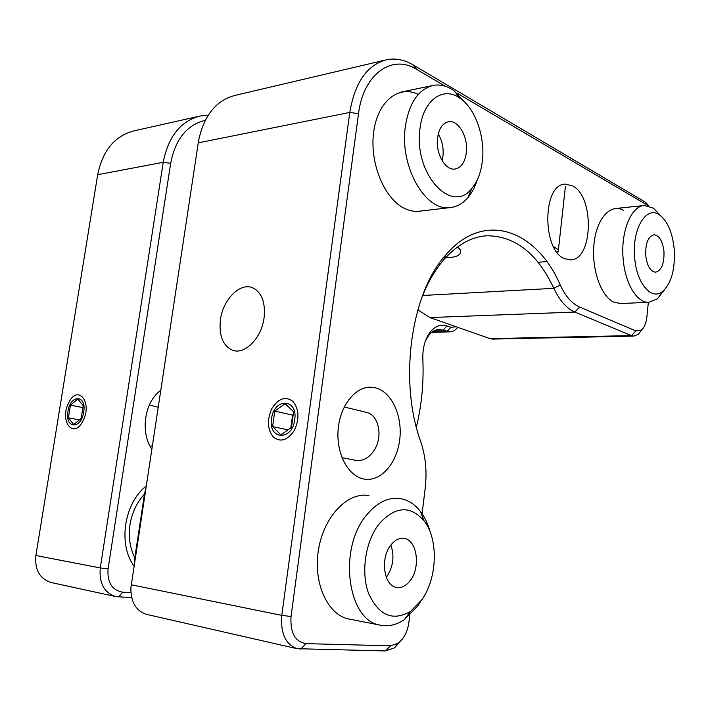 <?xml version="1.0" encoding="UTF-8"?>
<svg xmlns="http://www.w3.org/2000/svg" width="710" height="710" viewBox="0 0 710 710"><rect width="100%" height="100%" fill="white"/><g stroke="black" fill="none" stroke-linecap="round" stroke-linejoin="round"><path stroke-width="1.06" d="M390.855 545.058C394.591 556.081 393.269 566.58 386.879 576.555L386.302 577.31M410.46 580.274C406.324 585.812 401.691 588.208 396.562 587.445C383.87 585.998 379.974 558.451 390.731 545.227C394.751 540.079 399.162 537.807 403.954 538.402C416.841 539.609 420.95 566.686 410.46 580.274M378.874 524.175C395.026 506.239 410.052 505.067 423.95 520.661C438.656 538.925 437.52 578.171 421.607 600.074L410.478 611.434C392.87 621.507 378.945 615.614 368.712 593.764C360.68 572.677 365.313 541.57 378.874 524.175M420.08 602.399L417.764 605.932L404.46 619.528C396.535 624.951 388.45 626.815 380.187 625.137C347.474 620.833 337.88 548.626 366.387 515.318C376.584 502.849 387.616 497.231 399.464 498.473C407.646 499.627 414.675 504.002 420.551 511.599C424.855 517.27 428.086 524.14 430.251 532.207M438.248 133.995C442.117 140.58 443.697 147.92 442.996 156.023L442.144 160.655M437.511 138.237C438.878 128.563 442.605 123.052 448.684 121.712C458.491 119.804 468.325 137.234 466.381 152.393C465.032 162.244 461.207 167.791 454.906 169.051C445.418 170.711 435.523 153.546 437.511 138.237M482.445 160.274C481.149 172.06 477.626 181.414 471.857 188.345C452.243 215.023 413.841 174.669 419.885 129.593C422.636 100.358 443.262 85.511 460.222 98.388C475.345 108.692 485.125 136.684 482.445 160.274M477.36 179.665C475.079 186.89 471.91 192.889 467.846 197.682C462.698 203.646 456.725 206.956 449.936 207.613C425.814 211.447 399.943 167.604 405.188 127.756C408.791 103.127 418.288 88.981 433.677 85.306C440.546 84.233 447.291 86.008 453.921 90.658L466.718 104.272M645.727 255.493C645.372 243.326 648.123 236.421 653.981 234.761C659.315 235.445 662.643 241.036 663.974 251.535C664.329 263.685 661.534 270.572 655.605 272.187C650.387 271.495 647.094 265.93 645.727 255.493M674.225 249.316C675.281 268.815 671.545 282.749 663.007 291.127C651.975 301.164 636.639 284.053 634.696 257.89C631.669 229.064 646.544 204.755 659.732 215.086C667.702 221.378 672.539 232.782 674.225 249.316M664.294 289.964L657.416 298.874L648.771 302.318C637.065 303.001 625.155 283.672 623.194 259.31C620.425 231.992 631.199 205.705 644.503 205.492L653.475 208.19L660.593 215.716M145.843 488.338L144.467 494.16C136.817 502.431 131.989 512.62 129.983 524.743C128.27 536.911 129.886 547.907 134.829 557.732L134.421 563.66M134.829 557.732L144.467 494.16M151.798 449.057C139.968 431.813 144.6 401.913 160.691 390.411M146.189 486.048C124.206 503.106 117.789 544.259 134.048 566.083M131.687 597.722L115.508 596.515C104.05 592.566 98.974 583.043 100.279 567.938L163.229 162.297C168.35 136.178 180.89 120.7 200.859 115.872L208.252 115.171M205.296 120.301C186.899 124.862 175.361 139.213 170.675 163.344L108.071 568.923C107.148 582.44 112.02 590.196 122.688 592.193L130.906 592.699M416.362 427.127C421.722 404.966 423.879 382.273 422.832 359.047C422.521 348.308 424.899 339.433 429.949 332.431C435.017 326.121 440.67 323.955 446.918 325.925L450.814 327.283L456.264 326.795M457.755 327.319L457.524 327.621C455.296 330.372 452.749 331.783 449.874 331.854L439.437 329.422C435.336 329.52 431.68 331.623 428.467 335.741L425.423 340.951M83.691 412.111C86.815 394.494 70.308 394.148 67.956 411.445C64.716 428.751 81.18 429.807 83.691 412.111M198.667 116.36L134.891 130.658C115.118 135.432 102.71 150.121 97.678 174.713L35.882 555.513C34.612 569.651 39.609 578.632 50.871 582.457L51.546 582.599M220.455 319.713C218.786 335.537 222.807 345.708 232.498 350.216C244.693 355.106 261.599 338.137 264.076 317.832C265.584 302.762 261.946 292.822 253.168 288.02C240.557 281.772 223.011 299.185 220.455 319.713M364.097 479.055C348.361 476.481 336.105 453.859 338.129 429.719C339.957 405.552 355.47 386.267 371.232 387.207L375.785 387.908C391.725 392.115 402.472 415.616 399.81 438.913C397.36 462.254 381.838 481.149 365.472 479.259L364.097 479.055M564.521 258.644C541.89 250.275 542.431 183.961 565.151 184.121L572.491 185.816C594.811 196.626 593.019 260.508 570.361 259.887L564.521 258.644M641.929 329.617L638.379 334.303L633.835 336.096L631.403 335.59L574.843 312.054C566.624 308.513 559.622 300.605 553.827 288.331C537.417 253.434 515.078 235.906 486.803 235.764C471.316 236.785 456.885 244.888 443.519 260.064C434.547 270.554 427.074 283.698 421.11 299.496M417.826 309.817L429.958 317.556L489.98 338.635L492.909 339.087M402.481 638.911L394.565 647.84L385.326 650.937L297.135 648.7C285.535 644.369 280.423 633.258 281.79 615.366L349.781 112.437C354.929 82.227 367.327 64.637 386.968 59.667C395.683 58.051 404.327 59.764 412.892 64.787L644.92 201.906L648.958 205.98M384.767 60.19L235.605 95.264C216.523 99.977 204.205 115.011 198.64 140.385L130.888 587.738C130.711 601.929 135.903 610.813 146.464 614.363L147.156 614.523M445.33 86.247L416.663 69.376C392.231 53.782 363.307 73.813 358.514 113.689L291.038 616.52C290.07 632.716 295.067 641.751 306.037 643.633L390.562 645.816L397.955 643.358C403.875 638.805 407.522 631.785 408.898 622.306L409.75 615.242M422.095 513.747L425.201 488.249C427.109 471.733 425.627 456.228 420.755 441.744C398.532 380.844 410.957 293.132 445.72 254.996C484.042 209.681 536.689 230.084 560.252 284.994C565.568 296.372 572.02 303.729 579.6 307.057L635.965 330.966L641.538 329.972C644.414 327.381 646.189 323.041 646.881 316.962L648.337 302.336M644.92 201.906L648.549 205.864L457.213 93.25M349.817 619.2C328.144 615.943 312.879 583.567 318.453 549.975C323.733 516.339 347.82 491.622 368.969 495.562M620.629 303.516L614.106 302.283C601.015 296.771 591.217 268.912 594.03 243.548C596.648 218.085 610.884 202.918 623.602 210.435M420.107 211.11C415.314 211.82 410.46 211.083 405.534 208.909C385.361 200.318 369.75 164.738 373.504 133.4C376.983 101.938 398.479 84.383 418.208 94.439M294.73 419.716C298.111 398.124 273.811 397.653 271.548 418.758C267.918 439.863 292.218 441.398 294.73 419.716M457.63 246.885L460.692 250.302C461.429 255.112 456.397 257.579 445.596 257.721M341.98 457.648L355.603 460.311C363.067 461.447 369.448 457.79 374.738 449.341C383.001 435.789 378.528 415.297 366.99 412.501L365.685 412.182M280.876 434.866L291.437 427.491L293.594 411.764L285.18 403.644L274.761 411.108L272.605 426.595L280.876 434.866M288.065 429.852L272.605 426.595M293.195 414.675L292.582 415.101L290.825 427.917M292.582 415.101L274.761 411.108M294.339 430.349C299.602 418.722 299.105 409.058 292.857 401.327C285.42 396.011 278.462 398.363 271.974 408.365C266.853 419.645 267.288 429.186 273.279 436.987C280.574 442.641 287.594 440.422 294.339 430.349M553.445 246.53L558.424 249.751L558.415 251.207L557.093 252.334M558.415 251.207L557.039 252.263M150.192 446.341L152.295 445.756M158.144 407.229L149.349 404.993M77.807 399.029L70.432 405.17L68.391 417.853L73.707 424.562L81.162 418.474L83.221 405.632L77.807 399.029M82.901 407.602L70.432 405.17M79.422 419.903L68.391 417.853M68.63 402.934C58.983 420.959 73.76 440.031 83.026 420.781C92.895 402.117 77.496 383.773 68.63 402.934M122.688 592.193L118.605 596.968M435.23 330.274L443.217 330.052L446.918 325.925M35.882 555.513L100.279 567.938L108.071 568.923M97.678 174.713L163.229 162.297L170.675 163.344M432.479 331.792L447.114 331.392L450.814 327.283M429.958 317.556L574.843 312.054L579.6 307.057M422.672 295.484L553.827 288.331L560.252 284.994M489.98 338.635L631.403 335.59L635.965 330.966M390.562 645.816L385.326 650.937M306.037 643.633L300.632 649.171M291.038 616.52L281.79 615.366L131.217 584.765M358.514 113.689L349.781 112.437L198.223 142.861M416.663 69.376L412.892 64.787M423.95 520.661L420.551 511.599M380.187 625.137L348.539 618.951M410.478 611.434L404.46 619.528M403.954 538.402L403.413 538.34M448.684 121.712L448.081 121.818M471.857 188.345L467.846 197.682M449.936 207.613L418.58 211.287M432.079 85.644L400.546 92.211M460.222 98.388L453.921 90.658M663.007 291.127L657.416 298.874M648.771 302.318L619.954 303.543M643.81 205.563L614.869 208.571M659.732 215.086L653.475 208.19M428.467 335.741L429.949 332.431M431.742 332.342L449.874 331.854M438.975 329.44L439.437 329.422M50.871 582.457L115.508 596.515M234.282 350.696L232.498 350.216M371.232 387.207L369.981 387.19M565.151 184.121L564.494 184.201M546.798 261.608L537.985 262.247M492.58 339.087L633.835 336.096M397.955 643.358L394.565 647.84M648.833 205.944L645.567 202.323M641.538 329.972L638.379 334.303M443.519 260.064L445.72 254.996M146.464 614.363L297.135 648.7M483.892 236.039L486.803 235.764M366.99 412.501L344.217 406.981M558.424 249.751L565.373 186.686"/></g></svg>
